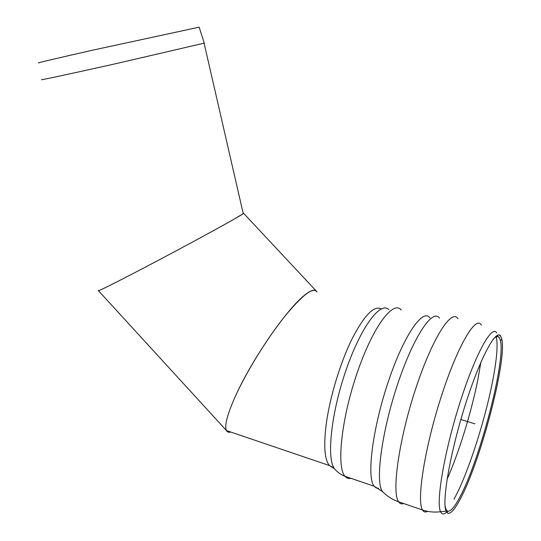 <?xml version="1.0" encoding="UTF-8"?>
<svg xmlns="http://www.w3.org/2000/svg" width="541" height="541" viewBox="0 0 541 541"><rect width="100%" height="100%" fill="white"/><g stroke="black" fill="none" stroke-linecap="round" stroke-linejoin="round"><path stroke-width="0.81" d="M493.101 339.342C496.002 336.157 498.119 335.677 499.458 337.909L500.445 340.647C505.815 361.631 478.995 463.272 458.876 498.951C453.757 508.283 449.869 512.273 447.211 510.92L445.865 509.101L445.054 505.991M459.377 500.709C454.163 510.264 450.2 514.369 447.495 513.024L446.102 511.15C441.618 501.953 450.247 452.256 465.341 404.715C480.388 357.101 496.422 327.887 500.783 336.374L501.791 339.214C507.167 360.752 479.853 464.205 459.377 500.709M230.77 432.049C228.721 432.584 227.281 432.097 226.456 430.582C224.177 425.747 227.463 413.622 236.322 394.213C247.663 369.848 267.43 338.057 284.505 316.688C302.466 294.906 313.273 286.656 316.931 291.944M39.067 62.844C34.421 63.581 56.156 58.421 92.186 50.286L199.142 27.178M41.853 79.568C37.086 80.967 69.87 73.961 114.814 63.912L204.261 43.138M226.496 430.595L98.442 290.706C99.558 290.774 121.745 279.596 152.981 263.129C184.177 246.689 218.645 227.991 233.888 219.274L243.254 213.648C240.15 216.116 203.477 236.363 163.538 257.543C123.558 278.757 94.607 293.33 98.678 290.361M316.972 291.957L316.735 291.545C314.984 288.908 310.96 290.098 304.671 295.122C287.494 308.275 252.708 358.338 236.329 394.193M226.665 430.873L228.309 432.097L230.716 432.029M474.917 423.833L460.871 419.512M335.528 469.953L334.507 468.77C326.304 458.606 331.275 412.37 346.24 369.503C361.104 326.548 380.634 300.952 388.857 309.58M350.994 478.332C348.654 478.9 346.653 478.217 345.002 476.29C336.252 467.066 341.506 418.071 357.378 372.249C373.134 326.345 393.422 299.728 401.26 310.067M333.479 467.728L329.415 465.551C324.532 459.634 323.504 445.588 326.324 423.407C329.996 396.709 340.33 362.761 351.839 339.315C364.201 315.356 374.007 305.205 381.249 308.877M480.875 362.26L477.845 379.599C471.4 412.086 459.086 452.208 447.076 479.292M496.293 336.766C498.133 345.401 496.631 361.564 491.796 385.26C483.762 424.759 466.951 476.066 453.96 499.262M447.657 511.137C444.404 514.674 442.031 514.87 440.55 511.725C435.721 502.352 444.398 451.377 459.945 402.646C475.431 353.841 492.073 324.106 496.699 332.945M497.605 335.204L497.923 336.617M427.606 511.346C425.476 512.53 423.786 512.084 422.541 510.028C416.367 501.115 424.732 447.542 441.341 396.296C457.869 344.982 476.154 314.673 481.375 325.175M403.742 503.556C401.659 504.327 399.948 503.739 398.609 501.791C391.447 492.587 398.974 439.258 415.745 388.58C432.421 337.834 451.769 308.12 457.957 318.798M384.015 493.027L382.494 491.526C375.028 482.396 381.662 431.786 397.703 383.982C413.655 336.096 432.861 307.971 439.481 318.169M378.497 488.286L376.123 487.935L374.129 486.237C366.453 477.324 372.621 428.046 388.323 381.594C403.931 335.055 423.069 307.775 429.852 317.912M226.456 430.582L329.415 465.551L334.507 468.77C337.347 472.225 340.85 474.728 345.002 476.29L374.129 486.237L382.494 491.526C387.038 496.225 392.408 499.641 398.609 501.791L422.541 510.028C428.398 511.948 434.403 512.516 440.55 511.725L446.102 511.15M499.458 337.909L497.889 336.583M445.865 509.101L445.5 509.135M447.211 510.92L447.495 513.024M500.445 340.647L501.791 339.214M500.783 336.374L499.181 335.028M199.108 27.07L204.295 43.239M243.254 213.648L204.119 43.294M243.626 213.323L315.991 290.747"/></g></svg>
